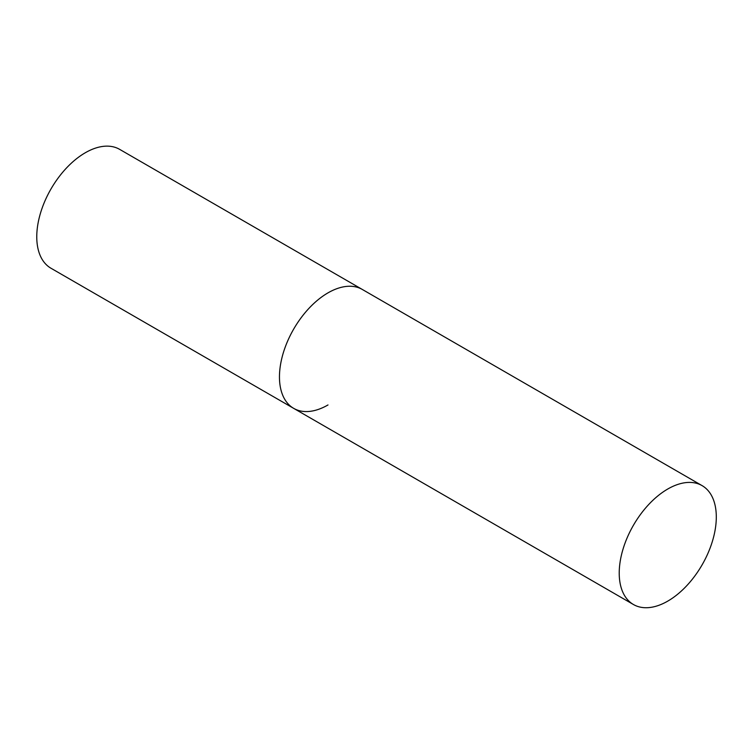 <?xml version="1.0" encoding="UTF-8"?>
<svg xmlns="http://www.w3.org/2000/svg" width="754" height="754" viewBox="0 0 754 754"><rect width="100%" height="100%" fill="white"/><g stroke="black" fill="none" stroke-linecap="round" stroke-linejoin="round"><path stroke-width="1.13" d="M327.999 404.955A68.642 39.632 -60 0 1 293.674 408.357A68.642 39.632 -60 0 1 283.155 353.353A68.642 39.632 -60 0 1 327.999 292.863A68.642 39.632 -60 0 1 362.316 289.461A68.642 39.632 120 0 0 309.423 307.849A68.642 39.632 120 0 0 279.461 376.934A68.642 39.632 120 0 0 293.674 408.357L50.98 268.245A68.642 39.632 -60 0 1 40.462 213.231A68.642 39.632 -60 0 1 85.306 152.751A68.642 39.632 -60 0 1 119.622 149.349L702.087 485.623A68.642 39.632 120 0 0 649.185 504.011A68.642 39.632 120 0 0 619.222 573.097A68.642 39.632 120 0 0 633.445 604.519A68.642 39.632 120 0 0 686.338 586.131A68.642 39.632 120 0 0 716.3 517.046A68.642 39.632 120 0 0 702.087 485.623M293.674 408.357L633.445 604.519"/></g></svg>

